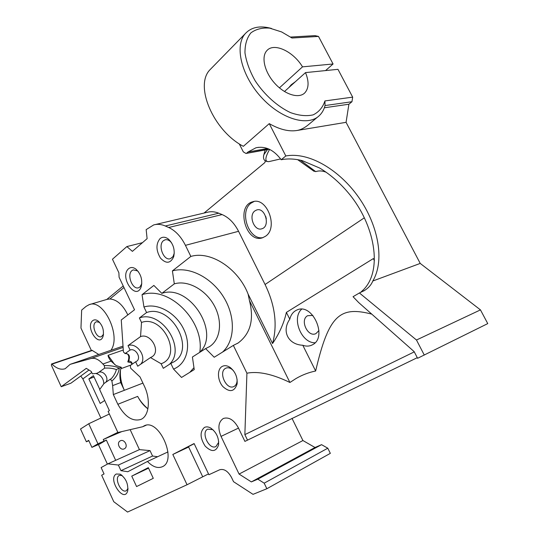 <?xml version="1.0" encoding="UTF-8"?>
<svg xmlns="http://www.w3.org/2000/svg" width="539" height="539" viewBox="0 0 539 539"><rect width="100%" height="100%" fill="white"/><g stroke="black" fill="none" stroke-linecap="round" stroke-linejoin="round"><path stroke-width="0.81" d="M122.993 347.439L91.017 358.502L70.104 364.357L65.199 368.71C61.028 370.098 56.629 368.575 51.98 364.155L51.515 363.993L51.407 365.253L61.217 386.719L70.872 383.222L88.996 370.05M101.002 418.271L82.851 378.89L80.756 376.04M99.755 389.313L93.436 375.663L88.854 378.924L100.187 403.448L104.701 400.477M70.104 364.357L110.899 350.296C121.558 335.945 103.387 298.276 89.097 304.683L86.072 306.395L81.652 310.093L80.965 328.083L91.374 350.498M150.482 357.579L137.721 366.23L135.639 361.804L130.29 365.476L130.667 368.211L140.039 376.97L144.789 387.076C150.9 400.686 148.811 416.384 140.794 419.463C132.426 421.767 124.772 416.708 117.846 404.284L113.331 394.568L124.354 390.297L120.702 382.569L112.631 385.621L111.896 381.019L110.333 379.2L103.987 383.546L99.661 389.582L109.383 410.597L108.13 411.392L117.9 432.507L142.667 426.74L144.216 425.823C158.864 417.887 177.836 460.629 162.266 466.767C157.637 468.62 152.699 466.855 147.45 461.465L127.797 471.733L120.958 470.662L118.378 465.056L107.894 463.83L101.137 467.562L104.054 473.943L101.662 475.23L113.763 501.708L127.561 512.05L187.046 484.75L172.817 454.471L194.114 443.543L208.896 474.724L219.683 469.772C224.029 468.553 227.963 471.099 231.494 477.406L233.542 481.698L253.034 494.351L266.859 488.732L264.177 483.166L257.844 479.158L251.349 481.913L239.073 474.064L221.03 436.395C217.581 427.838 218.362 421.862 223.355 418.466C228.9 416.795 233.886 419.868 238.299 427.69L244.908 441.394L247.522 440.134L244.861 434.629L246.923 373.204L233.353 345.405L214.205 357.249L205.602 348.605L192.416 357.02L194.242 369.592L181.535 377.455L173.524 369.074L170.829 363.427L163.297 368.319L161.121 363.744C183.152 356.42 162.946 314.345 141.514 322.457L140.544 336.599C150.394 332.637 161.107 351.024 152.207 356.67L150.482 357.579L161.121 363.744M88.861 440.727L86.375 441.771L88.692 440.356L91.893 447.363L99.675 444.028L106.351 440.08L115.669 460.326L139.433 449.62L130.155 429.65M91.893 447.363L97.93 443.779L88.746 423.748L80.527 428.983L86.375 441.771M127.824 314.924C122.912 304.885 116.95 299.569 109.936 298.977L107.355 299.286L89.69 304.508M107.389 464.106L98.428 444.56M51.515 363.993L91.987 350.289L98.778 354.473M61.217 386.719L86.287 368.339L91.28 371.492L92.351 373.803L96.899 373.332L97.741 374.1C101.157 375.784 103.151 378.519 103.71 382.306L103.737 383.728M105.698 382.373C109.484 378.546 103.744 370.199 98.778 372.314L96.899 373.332M98.778 372.314L104.64 368.137C109.019 367.847 112.927 368.326 116.37 369.572L119.139 368.11C115.797 366.372 110.852 365.516 104.303 365.543L104.64 368.137M104.303 365.543L102.895 364.02L111.014 361.137C109.1 358.704 108.117 356.771 108.063 355.336L123.242 350.047M91.017 358.502C94.851 357.593 98.805 359.439 102.895 364.02M271.541 28.479C260.115 25.32 251.342 27.065 245.218 33.701C234.303 45.936 241.384 75.534 261.253 97.182C280.987 118.971 307.628 126.827 319.142 115.791C321.978 113.163 323.946 109.747 325.044 105.556L351.954 101.73L352.674 97.135L337.966 69.329L305.512 72.603L284.464 91.529M351.954 101.73L348.895 104.229L324.357 107.78M424.287 355.073L416.479 340.015L359.405 292.967L353.052 296.706L358.684 302.554L414.154 351.63L417.597 358.287L487.755 323.602L480.465 309.891L420.225 263.416L346.072 122.326L348.895 104.229M266.859 488.732L330.34 453.353L327.786 448.205L321.561 444.662L315.019 447.491L302.925 440.538L292.003 418.338M169.387 364.364C186.763 348.598 161.464 309.541 139.379 317.963L146.588 312.553L143.947 307.008L142.04 294.685L153.858 285.427L161.828 293.371L174.306 283.858L172.406 270.895L190.853 256.436L185.436 245.339L238.561 231.305C234.297 223.038 228.812 217.46 222.108 214.576L218.746 213.201C214.684 211.571 210.783 211.295 207.037 212.353L155.198 224.581M141.514 322.457L139.379 317.963M112.631 385.621L113.331 394.568M222.048 366.513C216.927 369.444 217.399 380.345 222.843 386.544C229.735 392.709 234.492 391.819 237.12 383.883C237.611 377.185 235.294 371.715 230.173 367.477C227.195 365.482 224.487 365.159 222.048 366.513M116.262 474.017C107.335 478.827 124.044 503.79 127.689 490.941C128.383 483.8 125.863 478.208 120.13 474.172L116.262 474.017M148.313 467.643L153.285 478.329L136.569 486.555L131.752 476.126L148.313 467.643M204.382 427.467C199.74 431.8 200.003 438.018 205.184 446.124C211.611 452.376 216.078 451.958 218.585 444.877C219.016 437.809 216.408 432.204 210.762 428.067C208.391 426.726 206.262 426.524 204.382 427.467M114.787 364.66L108.063 355.336M120.702 382.569C119.57 377.388 119.611 372.786 120.824 368.77L121.356 367.308L116.074 365.516L111.014 361.137M142.923 383.108L124.354 390.297C121.194 383.33 119.907 376.525 120.507 369.895M130.937 365.031L120.837 368.723M127.945 361.939L128.713 360.989C130.371 356.097 129.178 353.618 125.136 353.557L123.424 351.98L121.262 319.971L134.528 309.77L119.106 277.275L118.876 272.754L112.456 259.232L126.867 246.572L132.399 251.363L147.107 238.662L146.163 229.621L153.662 224.938C157.361 223.88 161.242 224.231 165.318 225.996L218.746 213.201M131.792 364.445C132.459 362.599 131.435 361.447 128.713 360.989M222.108 214.576L168.694 227.498C175.431 230.625 181.01 236.574 185.436 245.339M168.694 227.498L165.318 225.996M125.136 353.557L130.094 350.033L128.019 345.627L140.544 336.599M128.646 268.671C118.849 276.803 136.205 301.827 141.225 286.633C142.68 279.714 140.888 273.859 135.855 269.062C133.173 267.149 130.768 267.021 128.646 268.671M160.049 238.582C155.811 243.924 155.953 250.433 160.474 258.107C166.113 264.029 170.526 263.558 173.706 256.699C175.081 249.961 173.423 244.18 168.72 239.343C165.567 236.816 162.677 236.56 160.049 238.582M135.639 361.804L136.663 361.258C141.69 358.024 135.66 347.729 130.094 350.033M111.896 381.019C116.289 377.159 118.755 372.84 119.294 368.056L119.139 368.11M116.37 369.572C115.467 372.981 113.783 376.006 111.31 378.668L110.434 379.173M119.294 368.056L121.356 367.308M194.195 443.705L181.845 450.018L188.643 447.026L172.817 454.471M208.505 473.889L187.046 484.75M128.019 345.627C136.96 341.962 147.464 357.472 140.639 364.249M124.206 448.859C120.136 450.914 116.087 443.051 120.116 440.936C124.145 438.308 128.76 446.501 124.489 448.711L124.206 448.859M263.126 237.558C249.052 240.893 238.804 211.793 251.006 203.183L254.085 201.492M254.886 210.904C248.115 215.573 254.374 231.642 261.86 228.772C270.625 226.535 265.195 206.902 256.652 209.988L254.886 210.904M265.511 236.244L262.614 237.739C246.094 243.924 235.523 206.026 252.643 201.795C266.96 196.492 278.697 227.842 265.511 236.244M315.066 342.757C301.375 343.269 291.343 318.145 301.631 309.231M312.903 315.416L307.574 315.719C299.61 319.923 307.769 337.609 315.874 333.648L318.973 330.542M312.479 344.778L311.555 345.236C308.82 346.388 305.903 346.395 302.803 345.263C288.096 344.61 281.419 331.108 289.787 319.203C290.932 314.621 293.344 311.535 297.016 309.959C312.499 302.568 328.008 337.306 312.479 344.778M371.742 314.109C340.082 305.997 328.763 314.601 315.652 371L302.803 345.263M374.362 260.593L373.325 258.599L374.376 260.108M289.787 319.203L286.384 312.391L373.325 258.599M325.044 105.556L324.929 100.928C322.807 107.396 318.886 112.038 313.179 114.854C306.59 116.39 299.024 115.642 290.487 112.611C277.423 106.459 264.508 94.884 255.176 80.816C249.759 71.209 246.357 61.918 244.976 52.943C244.888 44.622 246.842 37.952 250.837 32.933C255.863 29.146 262.136 27.543 269.668 28.136L281.641 31.942L291.97 38.013L318.495 36.423L333.062 63.986L325.569 70.582M318.495 36.423L314.958 35.628L290.602 37.063M352.674 97.135L324.929 100.928M317.801 116.909L309.548 123.775C305.303 127.534 301.092 129.778 296.915 130.499C288.749 131.765 279.532 129.481 269.251 123.64L243.358 146.318L239.451 144.25L243.305 151.863L245.986 153.467L269.251 149.236M243.358 146.318C213.336 130.681 194.148 85.533 210.021 69.713L211.78 67.914M267.519 149.552L263.874 154.673L263.517 156.027M280.617 158.924L268.887 161.626C264.649 161.889 264.878 157.812 269.581 149.391M265.303 161.013L264.878 162.562L204.045 213.06M296.915 130.499L346.072 122.326M288.83 87.608L291.235 84.751L295.433 81.672M417.28 357.68L247.522 440.134M237.106 379.517L237.005 381.673C236.601 384.118 235.53 385.749 233.805 386.571C226.441 390.337 218.133 372.173 225.457 368.386L225.989 368.117C227.761 367.416 229.661 367.76 231.696 369.134L233.427 370.677M174.259 253.162L173.066 256.53L170.465 258.653C163.741 261.327 157.469 245.097 163.499 240.637L165.385 239.7L167.211 239.7L169.441 240.684L171.456 242.604M218.672 441.367L218.558 442.479L215.944 446.535C209.166 450.294 200.649 432.325 207.677 429.152L212.575 429.623L213.518 430.257M141.791 283.75L139.85 287.078L138.698 287.711C132.567 290.258 126.443 274.62 131.981 270.585L133.248 269.877L137.512 270.895L138.274 271.541M103.495 334.301L101.426 336.673C96.521 338.856 91.078 325.3 95.598 322.181L96.42 321.722L99.641 322.396M92.721 320.638C84.98 326.735 99.001 348.302 103.05 336.397C104.256 330.151 102.518 324.956 97.828 320.799C95.888 319.58 94.19 319.526 92.721 320.638M127.999 488.523L126.308 490.759C121.12 493.697 113.857 477.817 119.281 475.425L122.131 475.492M265.74 216.496L266.32 218.8M147.915 408.818C143.859 405.921 140.443 401.777 137.667 396.387L117.846 404.284M137.667 396.387C139.877 400.625 143.273 404.755 147.868 408.784M96.137 373.581L97.741 374.1M88.854 378.924L94.069 377.024M110.899 350.296L122.872 346.173M131.752 476.126L148.562 468.175M157.651 456.715L152.557 456.041L150.024 450.617L139.433 449.62M107.894 463.83L115.669 460.326M97.93 443.779L106.351 440.08M88.746 423.748L109.35 414.019M117.832 432.359L103.252 439.501L103.987 441.091M147.45 461.465L167.966 451.911M142.667 426.74L146.096 425.264M103.252 439.501L121.814 431.598M118.378 465.056L150.024 450.617M120.958 470.662L152.557 456.041M142.478 242.665L126.867 246.572M360.456 292.549L363.899 289.295C382.852 269.5 374.659 224.48 348.895 193.568C340.035 182.883 330.245 174.353 319.533 167.979L302.278 160.649C294.745 158.756 287.718 158.453 281.196 159.746C273.792 149.815 265.377 145.833 255.951 147.787L247.967 152.018L267.465 148.494M315.652 371C308.793 372.415 302.251 374.915 296.039 378.513L289.915 382.481C272.68 374.093 258.349 371 246.923 373.204M414.275 351.866L244.874 434.623M289.915 382.481L249.463 300.641L248.102 294.105C238.615 269.096 211.012 250.379 190.853 256.436M233.353 345.405L238.184 342.959C250.48 333.729 254.24 319.62 249.463 300.641M222.546 352.088C235.449 340.338 235.469 316.117 223.523 296.955C211.679 277.726 189.458 266.017 172.406 270.895M268.833 149.047L245.986 153.467M326.061 172.177L324.801 171.752C321.635 170.701 318.603 170.661 315.719 171.624L300.297 160.164M315.719 171.624L313.455 170.876M246.768 153.056L247.967 152.018M281.196 159.746L285.818 155.973L269.251 123.64M248.102 294.105L272.559 343.538C277.619 324.923 275.119 305.242 265.067 284.511L238.561 231.305M285.818 155.973C308.988 151.621 339.691 169.96 359.035 197.847C378.432 225.706 384.893 260.815 372.799 281.008C371.263 284.848 368.481 288.015 364.452 290.521L359.405 292.967M480.465 309.891L416.479 340.015M420.225 263.416L372.799 281.008M272.559 343.538C279.438 333.311 284.046 322.928 286.384 312.391M305.512 72.603C309.137 81.578 308.887 88.342 304.771 92.91C298.849 98.886 284.936 94.662 274.809 83.383C264.602 72.192 260.977 56.905 266.812 50.686C273.819 42.217 293.351 51.394 302.507 66.856L279.424 87.857M302.507 66.856L333.062 63.986M170.829 363.427L174.393 361.581C196.055 348.349 170.499 303.558 146.588 312.553M173.524 369.074C187.161 363.879 191.547 345.216 183.691 329.154C176.031 313.024 157.779 302.615 143.947 307.008M189.809 372.334L193.959 367.672M199.774 352.223C204.874 321.5 169.212 285.353 142.04 294.685M199.477 352.513C221.239 333.297 189.378 283.386 161.828 293.371M205.602 348.605L209.718 346.503C221.084 338.964 222.654 320.206 213.848 304.852C205.164 289.436 187.559 279.856 174.306 283.858M302.925 440.538L239.073 474.064M315.019 447.491L251.349 481.913M321.561 444.662L257.844 479.158M327.786 448.205L264.177 483.166M82.851 378.89L91.745 372.489M109.936 298.977L123.963 287.509M51.98 364.155L92.459 350.438M188.643 447.026L202.718 476.786M364.317 217.817L265.067 284.511M324.801 171.752L323.912 170.701M238.494 428.094L221.03 436.395M106.789 299.455L123.229 285.96M127.824 361.757C130.997 353.8 125.378 352.641 125.008 353.624M127.831 361.932C133.254 363.313 131.368 363.219 131.705 364.505M110.333 379.2L111.31 378.668M253.633 201.566L252.643 201.795M297.474 309.79L297.016 309.959M245.218 33.701L210.021 69.713M265.161 149.977L263.874 154.673C262.702 159.301 264.373 161.619 268.887 161.626L280.61 158.917M231.696 369.134L230.173 367.477M237.005 381.673L237.12 383.883M170.156 241.236L168.72 239.343M173.969 254.502L173.706 256.699M165.439 239.687L165.042 239.788M212.575 429.623L210.762 428.067M218.558 442.479L218.585 444.877M137.512 270.895L135.855 269.062M141.622 284.329L141.225 286.633M99.513 322.315L97.828 320.799M103.488 334.362L103.05 336.397M122.009 475.391L120.13 474.172M127.992 488.705L127.689 490.941M257.15 209.86L256.652 209.988M103.71 382.306L103.892 383.606M237.376 343.458L238.184 342.959M297.602 159.632L314.075 171.335M258.585 147.315L255.951 147.787M363.63 290.999L364.452 290.521M304.771 92.91L304.036 93.557M173.801 361.965L174.393 361.581M209.038 346.934L209.718 346.503"/></g></svg>
